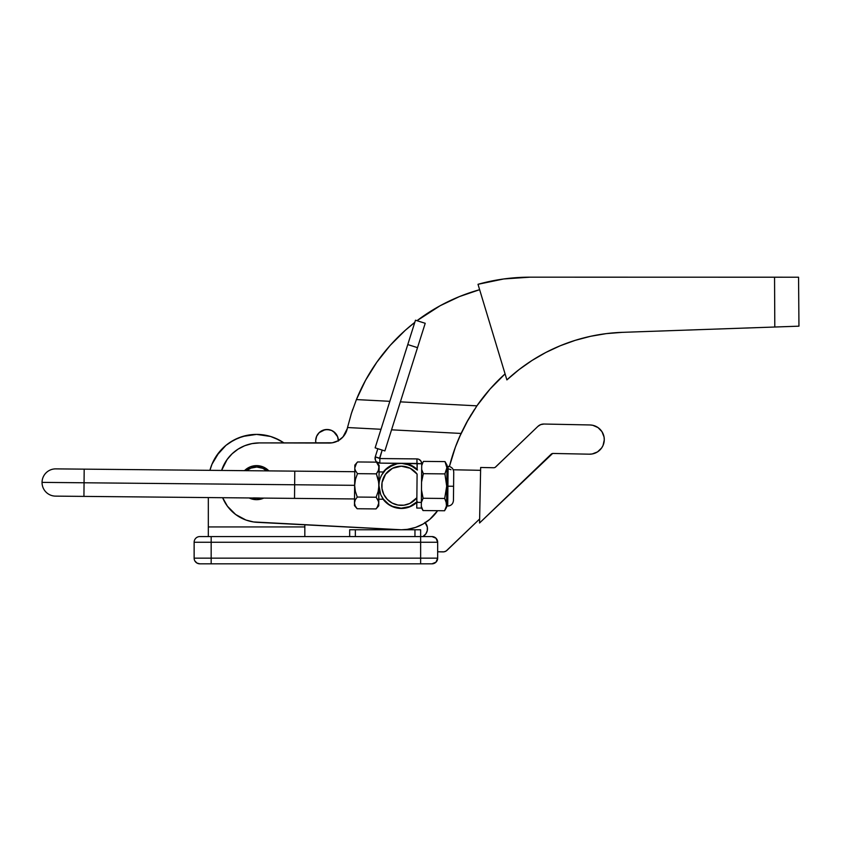 <?xml version="1.0" encoding="UTF-8"?>
<svg xmlns="http://www.w3.org/2000/svg" width="841" height="841" viewBox="0 0 841 841"><rect width="100%" height="100%" fill="white"/><g stroke="black" fill="none" stroke-linecap="round" stroke-linejoin="round"><path stroke-width="1.26" d="M357.152 462.466L356.458 463.359L357.572 461.961L376.463 462.14L357.572 461.961L354.839 465.073L354.65 485.331L355.459 479.349L357.467 473.662L355.533 470.781L357.467 473.662L376.358 473.84L378.902 469.53L379.133 465.304L378.944 485.562A22.423 22.423 0 0 0 416.831 502.014L416.821 502.382A22.707 22.707 0 0 1 383.075 499.218M401.535 529.767L407.38 529.346L415.454 527.444L423.034 524.059L429.846 519.307L437.625 510.697A43.995 43.995 0 0 1 399.086 529.704L257.357 522.335A39.737 39.737 0 0 1 222.644 497.704L227.438 506.229L235.659 514.503L245.929 520.032L253.477 521.946L401.22 529.767M268.899 470.897A17.03 17.03 0 0 0 244.479 470.666A17.03 17.03 0 0 1 268.899 470.897L268.794 470.781M246.55 470.687A15.611 15.611 0 0 1 266.828 470.876L262.749 468.311L256.789 467.039L250.807 468.143L246.55 470.687M263.748 498.093A17.03 17.03 0 0 1 249.125 497.956A17.03 17.03 0 0 0 263.748 498.093L262.897 498.461M259.417 497.998L253.32 497.914M259.112 498.051A15.611 15.611 0 0 1 253.761 497.998M461.078 433.441A184.494 184.494 0 0 0 449.42 466.513L455.359 447.202L461.078 433.441L391.549 429.825L461.078 433.441L468.395 419.302L476.91 405.835L400.379 401.861L476.91 405.835A184.494 184.494 0 0 1 505.073 373.888L490.061 389.047L476.91 405.835L468.395 419.302L459.501 436.952L468.384 419.323M381.005 429.278L347.512 427.533A187.333 187.333 0 0 0 347.249 428.689L343.012 436.9L338.166 440.758L332.321 442.797L259.501 442.913L251.985 443.617L244.742 445.719L238.035 449.168L232.095 453.804L227.133 459.491L221.604 470.445A39.737 39.737 0 0 1 259.501 442.913L329.22 443.049A18.449 18.449 0 0 0 347.249 428.689A187.333 187.333 0 0 1 347.512 427.533L351.412 413.383L356.405 399.58L365.562 380.279L376.863 362.156L390.15 345.43L405.257 330.324L414.792 322.376A187.333 187.333 0 0 0 356.405 399.58L389.835 401.315L356.405 399.58L351.412 413.383L347.512 427.533L381.005 429.278M383.328 471.969L388.752 466.892L392.673 464.789L398.245 463.275A22.707 22.707 0 0 0 383.328 471.969L385.315 469.709M405.793 463.496L410.061 464.789L417.42 469.709M417.42 501.825L410.061 506.745L401.367 508.479L392.673 506.745L388.752 504.653L382.487 498.387M262.876 498.471L256.347 499.68L249.125 497.956M244.479 470.666L250.282 466.829L256.81 465.62L263.317 467.007L268.784 470.771M798.561 277.215L774.55 277.204L774.803 327.023L798.95 326.171L798.561 277.215L798.95 326.171L622.203 332.353L774.803 327.023L774.55 277.204L529.967 277.173L503.738 278.96L478.003 284.3L506.892 379.901L519.044 369.609L532.059 360.442L545.841 352.463L560.274 345.746L575.244 340.342L590.645 336.284L606.34 333.614L622.203 332.353A178.828 178.828 0 0 0 506.892 379.901L478.003 284.3A192.967 192.967 0 0 1 529.967 277.173L798.561 277.215M416.989 320.694L440.116 305.746L459.417 296.589L479.633 289.693A187.333 187.333 0 0 0 416.989 320.694M347.018 429.583L347.238 428.731M490.061 389.047L476.91 405.835L466.44 422.813L471.328 414.361M352.768 409.283L351.065 414.497M347.249 428.689L346.313 431.643M459.533 436.878L460.258 435.249M346.303 431.654L345.357 433.609M343.811 435.943L340.752 439.034M340.311 439.38L338.86 440.358M337.788 440.957L336.148 441.714M335.054 442.114L333.131 442.639M332.174 442.818L329.22 443.049M231.191 454.687L227.144 459.48M228.636 507.775L229.898 509.257M450.261 463.244L450.524 462.298L450.261 463.244M454.382 449.924L454.886 448.505M457.073 442.744L459.501 436.952M413.982 466.892L414.718 467.407M774.55 277.204L774.561 279.107M798.95 326.171L798.834 311.044M798.761 301.677L798.687 292.321M606.34 333.614L590.645 336.284M560.274 345.746L545.841 352.463M459.417 296.589L440.116 305.746L421.993 317.036M390.15 345.43L376.863 362.156M344.442 435.081L345.104 434.051M468.132 419.764L466.597 422.508M466.208 423.233L461.331 432.905M474.313 409.683L468.469 419.186M506.892 379.901A178.828 178.828 0 0 1 622.203 332.353M478.003 284.3A192.967 192.967 0 0 1 516.816 277.625M404.91 463.338A22.707 22.707 0 0 1 417.136 469.425M377.136 507.522L376.022 508.921L357.131 508.742L355.196 505.861L354.481 502.876L355.259 499.88L357.246 497.052L355.333 491.302L354.65 485.331L355.459 479.349L357.467 473.662L376.358 473.84L378.776 482.524L378.755 505.819L378.597 501.583L376.137 497.231L357.246 497.052L355.333 491.302L354.65 485.331L354.481 502.876L354.46 505.588L354.481 502.876L355.196 505.861L357.131 508.742L376.022 508.921L378.008 506.082L378.776 503.097L378.944 485.562L378.145 491.522L376.137 497.231L357.246 497.052L355.259 499.88L354.492 503.044M355.533 470.781L354.997 469.31M354.839 465.073L354.818 467.785L356.458 463.359L354.818 467.785L354.481 502.876M378.345 470.992L376.358 473.84L378.261 479.57L378.944 485.562L379.112 468.017L378.387 465.01L376.463 462.14L378.934 466.492L378.345 470.992L378.902 469.53M375.107 459.049L375.412 460.132L375.275 456.821L377.84 448.705L375.275 456.821L379.596 458.198L382.171 450.072L379.743 458.534L416.947 458.913L379.869 458.566L379.827 463.107L421.73 463.78L421.362 502.424L416.821 502.382L416.863 497.746L409.809 503.444L403.985 505.178L397.909 505.042L392.158 503.055L387.302 499.396L383.801 494.434L381.993 488.621L382.045 482.545L385.577 474.187L392.484 468.311L401.304 466.187L410.145 468.258L417.094 474.093L416.831 502.014A22.423 22.423 0 0 1 378.944 485.562L378.145 491.522L376.137 497.231L378.061 500.101L378.776 503.097L377.136 507.512M376.842 462.592L379.133 465.304M378.597 501.583L378.061 500.101L378.597 501.583M354.671 504.39L355.207 505.872L354.66 504.379M446.592 506.061L447.727 506.072C451.175 505.767 453.089 503.896 453.457 500.458L453.593 486.266L447.917 486.203L447.727 506.072L447.917 486.203L446.697 486.193L444.679 498.471L446.045 501.52L446.455 505.683M446.582 507.344L446.781 486.193L446.582 507.344L444.563 510.76L422.991 510.55L421.972 508.458L422.991 510.55L444.563 510.76L446.371 506.198L445.362 509.257M407.78 344.568L417.514 347.648L425.22 323.291L415.475 320.211L375.128 447.854L384.873 450.934L375.128 447.854L409.273 339.817L415.475 320.211L425.22 323.291L417.514 347.648L407.78 344.568M315.89 443.028A11.354 11.354 0 0 1 315.68 440.621L315.89 443.028M604.28 439.864A14.612 14.612 0 0 1 589.373 454.182L553.126 453.457L589.373 454.182L592.222 453.961L597.541 451.89L601.651 447.938L603.05 445.436L604.28 439.864L604.048 437.005L601.977 431.696L598.025 427.585L592.8 425.294L589.951 424.957A14.612 14.612 0 0 1 604.28 439.864M379.133 482.839L378.944 485.562A22.423 22.423 0 0 1 417.125 469.825A22.423 22.423 0 0 0 378.944 485.562L380.616 494.245M552.569 453.509L479.549 523.007L480.653 467.48L493.667 467.743L480.653 467.48L479.549 523.007L551.097 454.256A2.838 2.838 0 0 1 553.126 453.457L552.569 453.509L553.126 453.457M495.244 467.302L537.883 426.408L495.685 466.955A2.838 2.838 0 0 1 493.667 467.743L494.214 467.701L493.667 467.743M537.883 426.408A8.515 8.515 0 0 1 543.959 424.032L589.951 424.957L543.959 424.032L540.679 424.621L537.883 426.408M494.75 467.554L494.214 467.701L494.75 467.554M603.05 445.436L603.933 442.713M598.025 427.585L592.8 425.294M543.959 424.032L540.679 424.621M480.6 470.319L453.267 469.772L480.6 470.319M338.387 441.073L337.609 436.71L335.223 432.978L331.585 430.445L327.265 429.499L322.902 430.277L319.17 432.663L316.637 436.29L315.68 440.621A11.354 11.354 0 0 1 327.044 429.488A11.354 11.354 0 0 1 338.387 440.631M424.947 522.398L427.333 527.097L427.27 530.639L425.84 533.888L422.907 536.579A9.083 9.083 0 0 0 425.241 522.724M437.667 551.791L444.08 551.812L446.15 551.002L479.622 518.992L447.023 550.319A5.677 5.677 0 0 1 442.976 551.896L437.667 551.791M381.667 475.049L385.662 469.762L389.089 467.007L397.204 463.738L401.577 463.349L410.145 465.136L417.367 470.066M417.073 501.772L409.756 506.566L401.157 508.195L392.589 506.408L388.731 504.295L383.433 499.228L378.818 499.186M337.609 436.71L333.53 431.538M329.472 429.762L325.046 429.667L319.17 432.663M426.85 525.383L427.333 527.097M444.08 551.812L446.15 551.002M401.157 508.195L392.589 506.408M385.662 469.762L392.978 464.968L397.204 463.738M405.951 463.822L414.003 467.239M416.863 497.746A19.585 19.585 0 0 1 388.027 500.111A19.585 19.585 0 0 1 388.3 471.181A19.585 19.585 0 0 1 417.094 474.093L416.863 497.746M417.189 463.738L417.125 469.825L416.947 458.913L416.905 463.454L421.73 463.78L420.942 461.099L418.797 459.302M416.821 502.382L416.768 508.059L421.309 508.101L416.768 508.059L416.821 502.382L421.362 502.424L421.309 508.101L421.73 463.78A4.825 4.825 0 0 0 416.947 458.913L417.893 459.018M375.275 456.821A4.825 4.825 0 0 0 379.827 463.107A4.825 4.825 0 0 1 375.275 456.821L379.869 458.566L379.827 463.107L416.905 463.454M375.969 461.11L375.412 460.132M379.827 463.107L376.726 461.94M384.873 450.934L417.514 347.648L384.873 450.934M422.256 477.856L423.338 473.683L421.677 469.457L423.338 473.683L444.91 473.893L423.338 473.683L421.551 482.082L422.256 477.856M422.382 499.596L421.362 502.455L423.107 498.261L421.478 489.83L423.107 498.261L444.679 498.471L446.403 503.076M421.33 506.335L422.991 510.55L421.478 506.997M422.045 500.342L421.362 502.455L423.107 498.261L444.679 498.471L446.781 486.193L446.981 465.052L446.781 486.193L447.917 486.203L448.106 466.345L447.917 486.203L453.593 486.266L453.457 500.185M446.035 501.52L445.373 499.806M446.382 464.653L445.026 461.604L446.75 466.187M445.804 463.118L445.026 461.604L423.454 461.394L445.026 461.604L446.876 467.775L444.91 473.893L446.697 486.193L444.91 473.893M421.709 465.588L423.107 461.993M422.392 463.475L421.719 464.327M446.876 467.764L446.329 470.865M445.194 461.909L446.981 465.052M453.73 472.074L453.593 486.266L453.73 472.074C453.415 468.626 451.543 466.713 448.106 466.345L446.97 466.335M381.036 495.223L383.433 499.228M378.944 485.562L379.533 490.871M381.225 475.922L380.363 477.93M448.81 469.047A5.677 4.92 0.5 0 1 450.986 469.73M55.8 468.879A13.624 13.624 0 0 0 42.05 482.377L84.058 482.776L84.184 469.152L84.058 482.776L354.65 485.331L294.655 484.763L294.781 471.139L294.655 484.763L84.058 482.776L83.932 496.4L84.058 482.776L42.05 482.377A13.624 13.624 0 0 1 55.8 468.879L354.776 471.706M354.524 498.955L294.518 498.387L294.655 484.763L294.518 498.387L55.548 496.127A13.624 13.624 0 0 1 42.05 482.377M209.924 470.34A48.252 48.252 0 0 1 256.579 434.398L242.576 436.468L233.83 440.095L225.966 445.352L216.463 455.843L212.006 464.179L209.924 470.34M194.891 560.989L196.973 563.06L199.811 563.827A5.677 5.677 0 0 1 194.134 558.151A5.677 5.677 0 0 0 199.811 563.827L420.637 563.827L420.637 558.151L194.134 558.151L194.134 542.256A5.677 5.677 0 0 1 199.811 536.579A5.677 5.677 0 0 0 194.134 542.256L211.165 542.256L211.165 536.579L211.165 542.256L420.637 542.256L420.637 536.579L420.637 542.256L437.667 542.256A5.677 5.677 0 0 0 431.99 536.579L199.811 536.579L431.99 536.579A5.677 5.677 0 0 1 437.667 542.256L437.667 558.151A5.677 5.677 0 0 1 431.99 563.827A5.677 5.677 0 0 0 437.667 558.151L437.667 542.256L420.637 542.256L420.637 558.151L211.165 558.151L211.165 542.256L194.134 542.256L194.134 558.151L211.165 558.151L211.165 542.256L420.637 542.256L420.637 558.151L437.667 558.151L420.637 558.151L420.637 563.827L431.769 563.827M208.326 497.567L208.326 536.579L208.326 526.929L304.831 526.929L304.831 524.805L304.831 536.579L304.831 526.929L208.326 526.929L208.326 497.567M284.027 442.965L279.328 440.095L270.581 436.468L256.579 434.398A48.252 48.252 0 0 1 284.027 442.965L283.406 442.534M283.385 442.524L275.049 438.066M247.17 435.323L238.119 438.066L229.772 442.524M225.966 445.352L222.455 448.526M219.28 452.038L212.006 464.179M420.637 536.579L420.637 529.767L414.96 529.767L414.96 536.579L414.96 529.767L420.637 529.767L420.637 536.579M349.677 529.767L349.677 536.579L349.677 529.767L355.354 529.767L349.677 529.767M355.354 536.579L355.354 529.767L414.96 529.767L355.354 529.767L355.354 536.579M199.811 563.827L211.165 563.827L211.165 558.151L211.165 563.827L431.99 563.827L436.006 562.156L437.667 558.151L437.467 559.612M437.667 542.256L436.006 538.24L431.99 536.579M378.755 505.819L376.022 508.921M357.131 508.742L354.46 505.588M422.991 510.55L421.32 507.596M451.827 467.785L452.668 468.721M452.721 468.805L453.257 469.772M383.685 471.98L379.07 471.938"/></g></svg>
